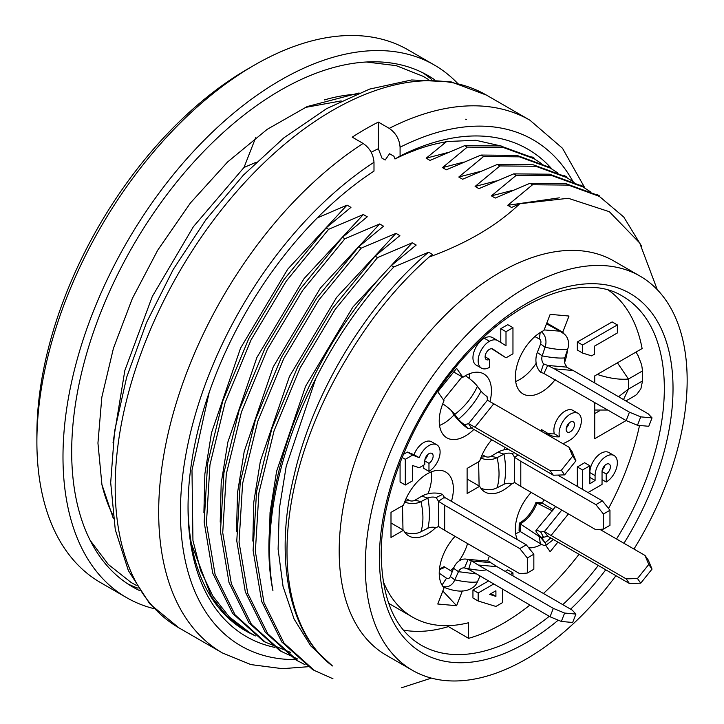 <?xml version="1.0" encoding="UTF-8"?>
<svg xmlns="http://www.w3.org/2000/svg" width="724" height="724" viewBox="0 0 724 724"><rect width="100%" height="100%" fill="white"/><g stroke="black" fill="none" stroke-linecap="round" stroke-linejoin="round"><path stroke-width="1.09" d="M154.303 608.721A307.564 177.57 -60 0 1 126.691 597.689L100.591 582.621A307.564 177.57 -60 0 1 36.888 441.821L36.888 434.291A298.342 172.249 -60 0 1 247.843 68.907L254.368 65.133A307.564 177.57 -60 0 1 408.155 49.902L434.255 64.97A307.564 177.57 -60 0 1 457.613 83.36M36.888 441.821A307.564 177.57 -60 0 1 254.368 65.133M126.691 597.689A307.564 177.57 -60 0 1 62.988 456.889A307.564 177.57 -60 0 1 197.245 147.37A307.564 177.57 -60 0 1 434.255 64.97M139.569 590.576A295.265 170.475 -60 0 1 132.845 587.037A295.265 170.475 -60 0 1 71.685 451.867A295.265 170.475 -60 0 1 200.575 154.728A295.265 170.475 -60 0 1 428.101 75.622A295.265 170.475 -60 0 1 434.536 79.676M422.563 72.653A295.265 170.475 -60 0 1 431.685 79.513M137.994 588.187A295.265 170.475 -60 0 1 127.505 583.725M324.28 99.957A259.889 150.049 -60 0 1 355.837 94.283M112.863 515.126A259.889 150.049 -60 0 1 101.994 484.953M113.044 442.5L124.836 370.489L152.302 296.46L193.408 226.684L244.006 167.47L255.617 137.804M431.395 678.107L401.422 687.8M371.177 152.23L378.335 148.701L382.001 158.176L385.186 160.013L389.584 153.75L393.928 156.257L394.987 158.99C412.173 150.456 428.789 144.809 444.844 142.049L446.636 141.533L426.164 158.194L447.45 152.646M502.239 146.266L475.858 140.293L446.636 141.533M394.987 158.99L400.082 156.031A281.419 162.484 -60 0 1 551.978 169.072M274.649 647.365A281.419 162.484 -60 0 1 188.041 507.741A281.419 162.484 -60 0 1 373.991 171.099L373.991 162.294C373.349 154.293 369.729 148.004 363.113 143.433L352.244 137.153A307.564 177.57 -60 0 1 378.335 122.094L389.213 128.365A307.564 177.57 -60 0 1 529.941 120.22L486.447 95.106A307.564 177.57 -60 0 0 178.882 272.677A307.564 177.57 -60 0 0 178.882 627.826L149.787 603.861L128.356 570.584L115.27 529.642L110.691 482.655L114.573 431.251L126.664 377.267L146.483 322.642L173.253 269.428L205.951 219.643L243.354 175.163L284.061 137.687L326.624 108.627L369.611 89.097L411.612 79.966L451.152 81.884L486.447 95.106M188.05 505.85A276.812 159.814 120 0 0 191.38 543.624L211.372 596.657L227.363 616.685L246.92 631.59L255.4 635.934M254.595 635.355A276.812 159.814 -60 0 1 245.373 630.694A276.812 159.814 -60 0 1 191.38 543.624M244.64 630.179L253.481 634.686M400.082 156.031L400.082 147.225C399.449 139.225 395.82 132.935 389.213 128.365M378.335 148.701L378.335 122.094M317.275 217.933L347.04 205.118L287.754 269.147L240.549 348.144L211.517 432.753L204.865 473.921L203.897 512.719M249.409 632.432L229.282 616.893L212.865 596.133L200.602 570.521L192.946 540.457L191.987 470.256L209.127 392.625M347.04 205.118L350.95 207.372L326.135 227.888L328.615 229.318L363.348 214.539L367.258 216.793L342.443 237.3L344.923 238.73L379.666 223.951L383.566 226.214L358.76 246.721L361.231 248.151L395.974 233.372L399.883 235.626L375.068 256.133L377.548 257.572L412.282 242.784L416.191 245.047L391.376 265.554L393.856 266.984L428.599 252.205L432.5 254.459L429.151 257.038C466.69 243.4 496.899 225.635 519.787 203.734L511.542 207.48L507.723 205.281L532.529 184.765L529.977 183.29L495.234 198.068L491.415 195.86L516.212 175.344L513.669 173.878L478.917 188.647L475.098 186.448L499.904 165.932L497.352 164.457L462.609 179.235L458.79 177.027L483.596 156.511L481.044 155.045L446.301 169.814L442.482 167.615L467.279 147.099L464.736 145.624L429.984 160.402L426.164 158.194M413.676 150.981L416.182 149.823M341.167 100.917L305.157 107.469M256.169 162.257L244.006 167.47M391.376 265.554C305.99 353.303 253.463 495.804 272.939 590.712A276.812 159.814 -60 0 1 269.599 551.064A276.812 159.814 -60 0 1 315.727 378.697C337.004 336.479 363.05 299.238 393.856 266.984M375.068 256.133L332.787 307.99L297.682 366.887L271.699 429.232L256.549 491.596L253.101 550.394L261.726 601.517L281.799 641.971L312.225 669.266M332.959 678.75L314.343 670.451L284.034 643.129L264.016 602.685L255.355 551.579L258.893 492.981L274.088 430.735L300.017 368.118L335.239 309.311L377.548 257.572M358.76 246.721L316.478 298.578L281.364 357.466L255.391 419.82L240.241 482.211L236.784 540.946L245.309 591.906L265.283 632.287L295.754 659.745M305.085 664.722L298.035 661.03L267.726 633.708L247.708 593.264L239.047 542.167L242.585 483.569L257.78 421.323L283.708 358.706L318.931 299.89L361.231 248.151M342.443 237.3L300.17 289.157L265.056 348.045L239.083 410.408L223.933 472.79L220.476 531.525L229.001 582.485L248.975 622.866L279.446 650.324M297.682 659.003L281.717 651.618L251.409 624.296L231.39 583.852L222.73 532.746L226.277 474.148L241.472 411.902L267.4 349.285L302.614 290.478L344.923 238.73M326.135 227.888L283.853 279.745L248.748 338.633L222.775 400.987L207.625 463.378L204.168 522.113L212.693 573.064L232.657 613.454L263.138 640.912M290.686 652.433L265.409 642.197L235.101 614.875L215.082 574.431L206.421 523.325L209.96 464.736L225.155 402.49L251.083 339.864L286.306 281.057L328.615 229.318M596.793 194.919L565.815 183.615L529.977 183.29M532.529 184.765L568.367 185.091L599.336 196.385L623.735 216.983L641.654 246.305M580.485 185.498L549.507 174.203L513.669 173.878M516.212 175.344L552.05 175.67L583.028 186.964L590.503 191.842M564.177 176.077L533.19 164.782L497.352 164.457M499.904 165.932L535.742 166.258L566.711 177.552L574.195 182.43M547.86 166.665L516.882 155.37L481.044 155.045M483.596 156.511L519.425 156.837L550.403 168.131L557.887 173.009M531.552 157.244L500.574 145.949L464.736 145.624M467.279 147.099L503.117 147.425L534.095 158.71L541.57 163.597M466.31 119.578L465.686 119.216M615.934 575.707A227.598 131.406 -60 0 1 412.427 670.324L386.326 655.256A227.598 131.406 -60 0 1 339.194 551.064A227.598 131.406 -60 0 1 438.536 322.017A227.598 131.406 -60 0 1 613.925 261.038L640.025 276.106A227.598 131.406 -60 0 1 633.962 549.064M428.599 252.205C366.38 304.46 312.877 392.68 293.998 475.867C273.699 558.656 289.075 634.17 332.461 665.953A264.504 152.71 -60 0 1 286.994 551.064A264.504 152.71 -60 0 1 346.615 358.543C370.326 318.479 397.838 284.641 429.151 257.038M332.461 665.953L310.732 645.88L294.098 619.056L283.057 586.494L278.107 549.19L279.31 508.909L286.197 466.274L315.727 378.697M657.292 289.7L639.708 243.011L609.346 211.707L568.277 198.286L519.787 203.734M412.427 670.324A227.598 131.406 -60 0 1 365.285 566.132A227.598 131.406 -60 0 1 464.636 337.085A227.598 131.406 -60 0 1 640.025 276.106M448.337 626.631A201.453 116.311 -60 0 1 403.431 630.106M636.034 352.054L638.251 355.909L641.708 365.032L642.514 370.923A201.453 116.311 -60 0 1 642.514 380.969L640.894 388.77L636.74 394.462L634.839 395.793M594.73 413.576L599.499 410.816M446.844 625.681L468.591 638.333L468.591 622.731A181.462 104.772 -60 0 1 412.662 617.183A181.462 104.772 -60 0 1 383.141 581.155M388.607 603.228A181.462 104.772 120 0 0 390.915 604.63L412.662 617.183M623.518 399.576L628.441 389.087L642.514 380.969M618.567 396.725L628.441 389.087L628.441 379.041C619.445 379.847 609.056 378.317 597.255 374.444M617.418 362.805L628.441 379.041L642.514 370.923M463.595 162.131L442.482 167.615M479.985 171.516L458.79 177.027M496.329 180.919L475.098 186.448M512.52 190.385L491.415 195.86M559.317 197.833L507.723 205.281M412.282 242.784L352.85 307.103L305.546 386.354L276.613 471.279L270.025 512.61L269.201 551.353M363.348 214.539L304.089 278.568L256.866 357.556L227.843 442.156L221.182 483.351L220.205 522.122M379.666 223.951L320.415 288.016L273.201 366.932L244.196 451.559L237.508 492.8L236.522 531.461M395.974 233.372L336.651 297.365L289.464 376.453L260.387 461.034L253.78 502.139L252.83 541.063M626.124 420.563L594.73 438.69L594.73 402.444M594.73 382.96L594.73 375.901L642.116 348.552A199.915 115.424 -60 0 0 608.576 290.243M639.518 425.459A199.915 115.424 -60 0 1 608.522 508.465M578.956 554.358A199.915 115.424 -60 0 1 543.425 593.472M529.841 605.11A199.915 115.424 -60 0 1 468.591 638.333M414.001 454.681A15.801 9.122 -60 0 1 431.613 441.785L436.834 444.798A15.801 9.122 120 0 0 419.223 457.695L412.617 455.079L407.395 452.066L414.001 454.681L419.223 457.695M412.617 455.079L405.304 459.306L405.304 485.017L412.617 480.799L412.617 465.532L419.223 467.74L424.789 464.527L424.789 460.907A5.91 3.412 -60 0 1 427.368 454.962A5.91 3.412 -60 0 1 431.92 453.387A5.91 3.412 -60 0 1 432.825 458.12A5.91 3.412 -60 0 1 428.97 463.324L428.97 471.36L423.748 468.347L423.748 465.125M424.979 459.387A5.91 3.412 120 0 0 427.739 454.6M405.304 485.017L400.082 482.003L400.082 462.591M403.358 454.401L407.395 452.066M493.496 584.123L478.166 592.974L478.166 601.011L472.944 597.997L472.944 589.96L488.275 581.11M505.153 571.372L507.741 569.879L512.963 572.883L510.366 574.385M500.782 342.506L500.782 328.687L507.741 324.669L512.963 327.682L506.004 331.701L506.004 345.764L497.65 340.542A17.675 10.208 120 0 0 489.469 341.248L484.256 338.235A17.675 10.208 -60 0 1 492.429 337.529L497.65 340.542M489.469 341.248A15.991 9.231 120 0 0 479.026 355.339A15.991 9.231 120 0 0 481.478 368.154A15.991 9.231 120 0 0 489.469 367.367L489.469 359.33A6.154 3.548 -60 0 1 486.392 359.638A6.154 3.548 -60 0 1 485.451 354.706A6.154 3.548 -60 0 1 489.469 349.285A8.018 4.634 -60 0 1 492.782 348.986L506.004 357.819L491.714 348.742M481.478 368.154L476.256 365.14A15.991 9.231 -60 0 1 473.804 352.326A15.991 9.231 -60 0 1 484.256 338.235M554.322 433.794A15.747 9.095 -60 0 1 559.335 416.228A15.747 9.095 -60 0 1 572.883 410.372L578.105 413.386A15.747 9.095 120 0 0 564.548 419.241A15.747 9.095 120 0 0 559.543 436.807L554.322 433.794A44.888 25.919 120 0 1 547.127 433.006M541.452 431.305L541.452 429.576L546.665 432.59L546.665 434.319M595.083 475.605L589.861 472.591A15.747 9.095 -60 0 1 596.739 456.744A15.747 9.095 -60 0 1 608.866 452.518L614.088 455.532A15.747 9.095 120 0 0 601.952 459.758A15.747 9.095 120 0 0 595.083 475.605L595.083 480.419L589.861 477.406M602.223 470.057A5.91 3.412 120 0 0 604.983 465.27M577.336 486.401L577.336 466.962L584.639 462.745L589.861 465.758L582.558 469.976L582.558 489.415M582.558 353.05L577.336 350.036L577.336 342L612.133 321.909L617.355 324.922L582.558 345.013L582.558 353.05L591.599 355.864L594.386 354.253L594.386 346.217L617.355 332.959L617.355 324.922M455.061 536.348A36.906 21.313 -60 0 0 444.047 587.852L437.776 604.024L456.609 605.707L462.355 590.902M489.324 556.123A36.906 21.313 -60 0 1 487.578 561.028M489.958 401.648A36.906 21.313 -60 0 0 483.786 373.919A36.906 21.313 -60 0 0 462.889 377.294L456.609 368.362L437.776 391.793L444.047 400.725A36.906 21.313 -60 0 0 446.88 437.848A36.906 21.313 -60 0 0 473.885 429.423M491.813 439.703A36.906 21.313 -60 0 0 479.668 461.17L467.116 468.419L467.116 493.533L479.668 486.284A36.906 21.313 -60 0 0 484.935 491.994A36.906 21.313 -60 0 0 511.868 483.632M564.123 333.918A36.906 21.313 -60 0 0 562.729 332.207L569.001 316.035L550.168 314.352L543.896 330.524A36.906 21.313 -60 0 0 517.832 362.751A36.906 21.313 -60 0 0 523 393.901A36.906 21.313 -60 0 0 555.199 379.62M567.417 349.954A36.906 21.313 -60 0 1 564.593 362.507M451.387 501.578A36.906 21.313 -60 0 0 445.722 472.012A36.906 21.313 -60 0 0 403.549 505.117L390.996 512.366L390.996 537.48L403.549 530.23A36.906 21.313 -60 0 0 408.816 535.941A36.906 21.313 -60 0 0 435.757 527.579M545.76 545.425L550.168 551.697L557.833 542.167M541.462 544.303A36.906 21.313 -60 0 1 528.719 547.833M517.352 539.661A36.906 21.313 -60 0 1 531.181 492.401M582.558 345.013L577.336 342M587.988 492.555L602.042 484.437L602.042 471.586A5.91 3.412 -60 0 1 604.621 465.641A5.91 3.412 -60 0 1 609.165 464.057A5.91 3.412 -60 0 1 610.07 468.79A5.91 3.412 -60 0 1 606.214 473.994L606.214 482.03A15.747 9.095 120 0 0 616.504 468.156A15.747 9.095 120 0 0 614.088 455.532M595.083 480.419L589.861 483.84L589.861 465.758M582.558 469.976L577.336 466.962M606.214 473.994L602.042 471.586M606.214 482.03L602.042 479.623M559.543 436.807A44.888 25.919 -60 0 1 549.579 434.771A44.888 25.919 -60 0 1 546.665 432.59M570.331 422.137A5.91 3.412 -60 0 1 573.281 421.848A5.91 3.412 -60 0 1 573.281 428.662A5.91 3.412 -60 0 1 567.381 432.074A5.91 3.412 -60 0 1 566.476 427.341A5.91 3.412 -60 0 1 570.331 422.137M562.883 443.676A48.599 28.055 120 0 0 570.331 439.821A15.747 9.095 120 0 0 580.539 425.938A15.747 9.095 120 0 0 578.105 413.386M566.34 427.848A5.91 3.412 120 0 0 569.1 423.06M506.004 357.819L512.963 353.801L512.963 327.682M485.116 356.814L489.469 359.33M506.004 331.701L500.782 328.687M478.166 601.011L495.913 606.441L502.519 602.621L502.519 589.336M489.641 594.386L495.913 590.766L495.913 596.395L489.641 594.386M512.963 575.879L512.963 572.883M495.913 596.395L491.035 593.58M478.166 592.974L472.944 589.96M428.97 471.36A15.801 9.122 120 0 0 439.26 457.432A15.801 9.122 120 0 0 436.834 444.798M405.304 459.306L402.11 457.459M428.97 463.324L424.789 460.907M390.996 522.981L403.549 530.23M431.305 471.876A36.906 21.313 -60 0 1 427.993 493.777M562.729 332.207L546.81 323.013M536.158 363.267A36.906 21.313 -60 0 1 515.669 381.485M467.116 479.035L479.668 486.284M505.035 447.341A36.906 21.313 -60 0 1 504.112 449.83M462.889 377.294L453.695 371.991M469.369 373.783A36.906 21.313 -60 0 1 469.677 378.797M454.038 414.906A36.906 21.313 -60 0 1 439.549 425.431M442.826 591.019L456.609 605.707M467.577 543.57A36.906 21.313 -60 0 1 458.971 561.028M454.093 567.091A36.906 21.313 -60 0 1 450.509 570.63M452.238 571.707L444.047 566.639A26.145 15.095 -60 0 1 439.495 568.747M520.158 531.488A36.906 21.313 -60 0 1 515.669 533.724M543.697 499.623A36.906 21.313 -60 0 1 542.475 503.198M552.665 511.017L537.027 503.071C533.253 512.565 527.687 519.497 520.321 523.859L520.158 531.479L519.072 530.855L519.235 523.226A26.145 15.095 -60 0 0 535.941 502.447L541.67 502.737L542.756 503.37L537.027 503.071L535.941 502.447M547.625 536.203L543.615 537.299A7.484 1.584 -141.2 0 0 541.95 537.045A7.484 1.584 -141.2 0 0 542.204 538.412L545.045 542.81A12.29 2.597 38.8 0 1 545.661 545.48A12.29 2.597 38.8 0 1 541.009 544.059L520.158 531.479M508.23 449.188A16.444 9.403 -4.4 0 0 497.904 452.228L491.071 456.265A3.901 2.19 172.7 0 1 485.596 456.554L482.211 454.654M557.733 475.08L602.422 500.881L609.961 510.257L609.961 525.325L603.436 529.09L603.436 514.022L609.961 510.257M603.436 529.09L595.897 529.76L520.791 486.401L520.791 461.288L595.897 504.646L602.422 500.881M595.897 504.646L603.436 514.022M518.185 454.925L514.927 457.134M520.791 461.288L514.547 457.342M520.791 486.401L514.556 482.465M512.293 483.75L514.565 482.501L514.565 457.324M514.565 457.306L512.293 453.613L513.995 452.509M512.293 453.613A7.484 4.317 0 0 0 504.031 454.12L497.904 452.228M480.754 488.094A12.29 7.095 0 0 0 497.08 487.777L504.031 484.256C506.067 475.387 506.067 465.342 504.031 454.12L497.08 457.64L491.071 456.265M504.031 484.256A7.484 4.317 180 0 1 512.239 483.732M497.08 487.777C499.678 479.234 499.678 469.188 497.08 457.64A12.29 7.095 180 0 1 480.799 457.984M481.116 457.188L485.596 456.554M479.107 485.958L478.627 461.767M544.828 373.774L540.747 372.254A16.444 12.625 100 0 1 537.317 352.461L540.602 343.9A3.901 2.923 -77.2 0 0 539.344 338.941L534.864 336.579M626.169 420.59L637.473 425.278L648.776 426.291L652.034 417.884L648.27 413.866L573.155 370.507L554.322 368.824L629.437 412.182L626.169 420.59L543.923 373.503L547.471 365.91M637.473 425.278L640.731 416.87L652.034 417.884M629.437 412.182L640.731 416.87M573.155 370.507L566.467 367.113L547.625 365.43L543.615 363.91L540.747 372.254M554.322 368.824L547.652 365.439M566.512 367.122L566.222 365.928A7.484 5.901 95.1 0 1 564.811 357.9L567.643 349.249A12.29 9.693 -84.9 0 0 564.494 334.226M537.317 352.461L542.204 355.882C551.779 357.728 559.308 358.407 564.811 357.9M540.602 343.9L545.045 347.23L542.204 355.882A7.484 5.901 -84.9 0 0 543.579 363.864M541.407 331.827A12.29 9.693 95.1 0 1 545.045 347.23C555.181 349.402 562.711 350.081 567.643 349.249M544.131 329.918L559.996 331.176L564.439 334.18M539.344 338.941L540.185 332.569M472.184 427.739L468.057 428.699A16.444 3.539 42.5 0 1 453.586 414.228L451.333 410.571M553.317 475.216L564.611 474.881L575.915 460.817L572.15 451.785L568.883 447.142L493.777 403.775L474.944 427.205L550.05 470.573L553.317 475.216L471.315 427.974L468.754 423.911M564.611 474.881L561.353 470.238L572.657 456.174L575.915 460.817M568.883 447.142L572.657 456.174M550.05 470.573L561.353 470.238M493.777 403.775L487.388 400.209M474.944 427.205L468.564 423.649M468.057 428.699L464.455 424.68L468.537 423.694L487.424 400.2L487.062 396.562A7.484 1.584 38.8 0 1 481.08 391.177L477.397 386.29A12.29 2.597 -141.2 0 0 465.324 375.756M453.586 414.228L458.473 419.296C468.048 411.096 475.577 401.72 481.08 391.177M453.324 412.617L458.473 419.296A7.484 1.584 -141.2 0 0 464.41 424.644M442.726 403.874A12.29 2.597 38.8 0 1 454.084 413.495A12.29 2.597 38.8 0 1 454.79 414.409C464.926 406.535 472.455 397.168 477.397 386.29M443.432 399.838L462.093 376.833M442.473 494.329A16.444 9.403 -4.4 0 0 421.784 496.175L414.952 500.212A3.901 2.19 172.7 0 1 409.476 500.501L406.092 498.601M438.445 501.252L436.174 497.56L442.581 494.365L444.88 498.103M526.303 544.828L533.841 554.204L533.841 569.272L527.316 573.037L519.778 573.707L444.672 530.348L444.672 505.234L519.778 548.593L526.303 544.828L444.427 497.27L438.807 501.08M533.841 554.204L527.316 557.969L527.316 573.037M519.778 548.593L527.316 557.969M444.672 505.234L438.427 501.289L438.445 526.448L436.174 527.696M444.672 530.348L438.436 526.411M436.174 497.56A7.484 4.317 0 0 0 427.911 498.067L421.784 496.175M404.635 532.04A12.29 7.095 0 0 0 420.961 531.724L427.911 528.203C429.947 519.334 429.947 509.289 427.911 498.067L420.961 501.587L414.952 500.212M427.911 528.203A7.484 4.317 180 0 1 436.12 527.678M420.961 531.724C423.567 523.181 423.567 513.135 420.961 501.587A12.29 7.095 180 0 1 404.68 501.931M404.997 501.135L409.476 500.501M402.987 529.905L402.508 505.714M445.133 567.263L439.405 569.688M467.966 559.543A16.444 12.344 -86.8 0 0 466.79 559.227A16.444 12.344 -86.8 0 0 453.586 568.259L450.346 576.521A3.901 2.815 92.6 0 1 446.518 578.195L439.233 573.191M468.537 569.263L464.455 567.933L468.057 559.58L472.184 561M471.976 560.964L490.248 562.611L489.786 561.516A16.444 13.539 -82.7 0 0 485.578 560.964M468.754 568.793L471.315 560.629L478.202 565.01L497.044 566.693L490.148 562.313M497.044 566.693L572.15 610.051L575.915 614.07L572.657 622.477L561.353 621.464L564.611 613.056L575.915 614.07M478.202 565.01L553.317 608.368L564.611 613.056M468.555 569.254L550.05 616.776L553.317 608.368M550.05 616.776L561.353 621.464M485.786 569.933C482.175 570.756 475.315 570.141 465.224 568.096L464.455 567.933A7.484 5.901 -84.9 0 0 458.473 571.689L453.586 568.259M475.695 573.851L458.473 571.689L454.79 579.852L450.346 576.521M472.039 587.969A12.29 9.693 -84.9 0 0 477.397 581.87L479.912 576.286M477.397 581.87C472.455 582.693 464.926 582.024 454.79 579.852A12.29 9.693 95.1 0 1 442.681 586.169M441.993 585.082L446.518 578.195M472.093 587.942C465.432 592.377 456.029 592.141 443.884 587.227L443.432 586.938M540.638 537.434L519.235 523.226M540.366 543.679L539.344 537.099L539.959 536.593M540.665 532.049A16.444 2.489 -140.3 0 0 536.068 530.375A16.444 2.489 -140.3 0 0 537.317 533.344L545.045 542.81L550.729 537.995M543.615 537.299L540.747 532.095L544.828 531.09M544.611 531.353L561.779 510.067M568.421 513.904L551.064 535.498L543.923 531.271L547.471 535.905M599.924 529.407L645.003 555.435L648.776 564.467L652.034 569.109L640.731 583.164L637.473 578.53L648.776 564.467M551.064 535.498L626.169 578.865L637.473 578.53M547.634 536.149L629.437 583.508L626.169 578.865M629.437 583.508L640.731 583.164M645.003 555.435L648.27 560.077L652.034 569.109M543.534 537.262L542.204 538.412L537.317 533.344M542.756 503.37L553.471 509.841M295.6 659.582A292.188 168.692 -60 0 1 184.448 462.98A292.188 168.692 -60 0 1 373.991 162.294M308.053 666.723L282.432 668.677L250.875 664.587L222.386 652.939A307.564 177.57 -60 0 1 172.828 414.879A307.564 177.57 -60 0 1 363.113 143.433M400.082 147.225A292.188 168.692 -60 0 1 573.037 181.606M558.231 620.169A207.607 119.858 -60 0 1 379.421 557.969A207.607 119.858 -60 0 1 586.241 283.871A207.607 119.858 -60 0 1 623.952 543.281M605.726 569.815A207.607 119.858 -60 0 1 570.612 609.165M549.254 616.314A201.453 116.311 -60 0 1 421.151 645.165C395.512 630.124 382.2 600.223 381.231 555.462C380.471 491.877 416.083 408.209 467.749 353.339C520.827 294.876 586.259 273.328 622.604 296.234A201.453 116.311 -60 0 1 616.522 538.991M598.232 565.489A201.453 116.311 -60 0 1 562.783 604.649M366.353 62.002L396.146 65.64L423.142 76.319L428.291 79.396M136.193 585.309L131.18 582.521L108.301 564.439L90.165 540.357M113.351 518.583L101.921 484.582L97.939 443.079L101.84 397.15L113.46 348.208L132.356 298.496L157.714 250.214L190.43 202.964L227.553 162.004L267.174 129.352L307.139 106.573L359.077 92.971M222.386 652.939L178.882 627.826M584.956 188.122L562.503 148.275L529.941 120.22M249.337 632.984L246.866 631.554M314.605 670.668L312.071 669.202M298.297 661.247L295.754 659.79M281.98 651.835L279.446 650.369M265.672 642.414L263.138 640.948M599.526 195.905L597.074 194.484M583.218 186.484L580.766 185.073M566.901 177.072L564.449 175.651M550.593 167.651L548.14 166.239M534.285 158.23L531.832 156.818M625.907 400.96L634.867 395.775M594.73 410.037L607.87 410.028M559.996 331.176L546.493 323.836M466.826 559.227L485.605 560.964M536.041 530.402L555.616 506.501M553.417 539.597L545.688 545.471"/></g></svg>
